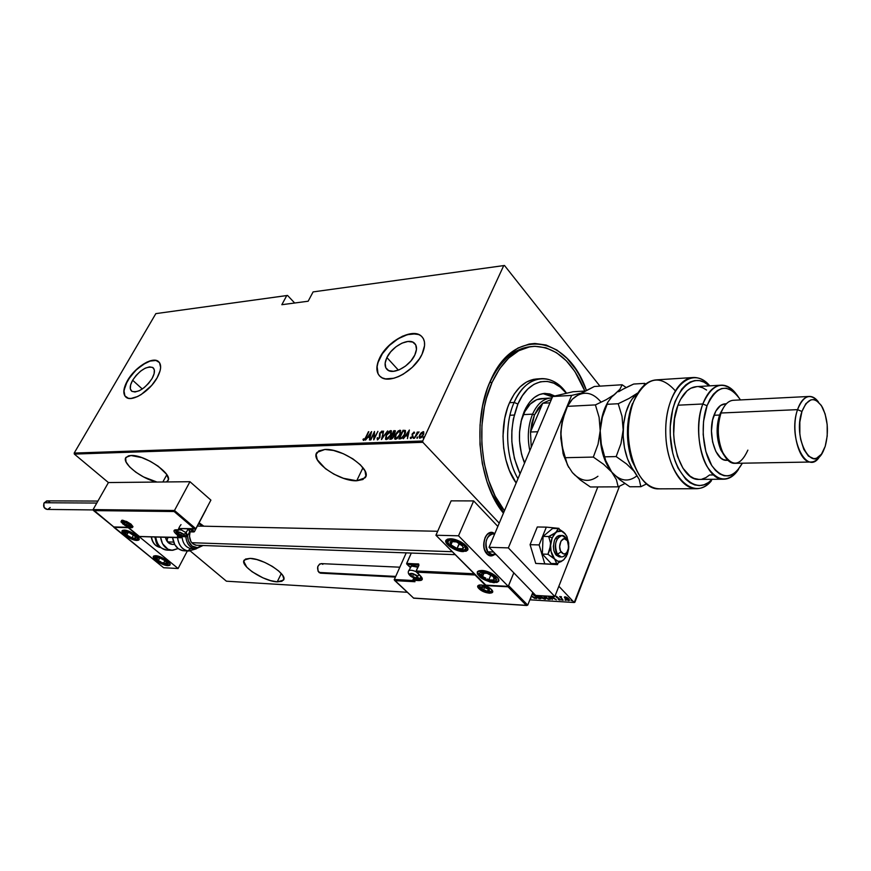 <?xml version="1.0" encoding="UTF-8"?>
<svg xmlns="http://www.w3.org/2000/svg" width="871" height="871" viewBox="0 0 871 871"><rect width="100%" height="100%" fill="white"/><g stroke="black" fill="none" stroke-linecap="round" stroke-linejoin="round"><path stroke-width="1.31" d="M531.735 346.549C514.521 347.932 500.542 359.93 489.785 382.554L490.525 380.605C513.977 325.721 567.805 335.814 586.357 390.23L579.846 376.022L575.927 369.511L567.032 358.373L556.983 350.088L546.128 345.025L534.838 343.468L529.176 344.056L518.049 348.008L507.608 355.597L498.299 366.582L490.525 380.605L487.335 388.575L482.545 406.071L480.052 424.961L479.975 444.46L482.327 463.677L486.998 481.783L493.748 498.016L503.438 513.171C478.429 483.514 472.038 419.811 490.525 380.605L489.785 382.554C500.52 359.973 514.478 347.975 531.648 346.549L531.822 346.538M491.233 492.725L503.688 512.562L491.233 492.725M277.239 581.839L281.3 573.543L277.239 581.839L281.899 581.295L283.848 579.063L282.737 575.448L278.709 570.995L272.351 566.39L264.642 562.361L256.814 559.552L250.097 558.387C263.423 558.463 288.649 575.132 283.358 580.228L277.239 581.839C263.88 581.523 239.177 565.257 244.283 559.999L250.097 558.387L245.513 559.051L243.771 561.392L246.798 567.206L252.089 571.735L262.955 577.854L270.587 580.63L277.239 581.839M162.844 481.99L166.84 474.695L162.844 481.99M156.976 482.044C141.657 479.083 120.862 462.588 126.088 457.275L130.966 455.511C144.76 454.39 174.146 474.891 167.678 480.912L166.339 481.946L168.027 480.357L168.343 478.647L166.503 474.194L158.261 466.257L150.313 461.325L141.821 457.602L130.966 455.511L128.44 455.871L125.631 458.081L126.055 461.968L129.627 466.9L135.756 472.147L143.519 476.927L156.965 482.044M356.718 480.77L362.978 467.716L356.718 480.77L362.935 479.518L365.874 476.089L365.025 470.961L360.463 464.885L352.842 458.832L343.359 453.747L333.506 450.459L324.861 449.469C342.336 448.162 372.853 469.894 365.047 477.82L356.718 480.77C339.244 481.641 309.477 460.552 317.055 452.376L324.861 449.469L318.775 450.906L316.129 454.51L317.273 459.703L325.427 468.674L333.931 474.162L343.479 478.31L356.718 480.77M132.642 380.235L142.289 389.01L132.642 380.235L136.137 375.401L140.558 371.166L145.239 368.172L149.507 366.865L152.686 367.453L154.319 369.848L154.113 373.735L152.087 378.493C144.945 388.684 138.195 392.963 131.859 391.319C129.452 389.293 129.714 385.592 132.642 380.235C139.785 370.11 146.513 365.885 152.828 367.54C155.201 369.522 154.951 373.18 152.087 378.493L148.56 383.414L144.063 387.715L139.306 390.731L135.016 391.994L131.869 391.329L130.323 388.847L130.596 384.949L132.642 380.235M386.887 357.546L398.406 370.131L386.887 357.546L390.698 351.808L396.011 346.745L402.043 343.12L407.9 341.476L412.712 342.085L415.728 344.862L416.469 349.413L414.792 355.063C409.871 366.125 393.387 375.053 387.562 369.935C384.514 367.312 384.296 363.185 386.887 357.546C391.874 346.593 408.183 337.708 414.084 342.88C417.046 345.439 417.274 349.5 414.792 355.063L410.938 360.921L405.505 366.092L399.354 369.74L393.442 371.318L388.673 370.6L385.766 367.725L385.145 363.131L386.887 357.546M420.965 335.792L421.129 335.977C412.135 328.095 387.399 341.563 379.8 358.188L379.636 358.003C387.247 341.388 411.972 327.91 420.965 335.792C425.429 339.657 425.788 345.798 422.043 354.214L424.569 345.613L424.438 341.868L423.393 338.699L421.477 336.217L418.777 334.518L411.45 333.647L402.565 336.173L393.442 341.672L385.407 349.315L382.173 353.615L377.872 362.347L376.969 366.473L377.862 373.452L379.636 376.032L382.227 377.872L385.548 378.874L393.823 378.254L398.472 376.631L403.229 374.203L412.255 367.344L419.484 358.743L422.043 354.214C414.596 371.068 389.479 384.677 380.649 376.914C375.989 372.908 375.651 366.604 379.636 358.003L379.8 358.188C376.207 365.809 376.12 371.732 379.549 375.945M124.945 395.967L123.998 391.014L125.816 384.34L130.106 376.969L136.203 369.979L143.225 364.405L150.139 361.062L155.909 360.474L158.348 361.443C152.305 356.631 134.951 367.595 127.689 380.671L127.525 380.529C134.798 367.453 152.153 356.479 158.195 361.291C161.777 364.285 161.407 369.816 157.085 377.883L160.133 370.632L160.634 367.453L159.502 362.608L155.746 360.322L149.975 360.921L146.6 362.271L136.05 369.837L127.525 380.529L123.834 390.861L124.782 395.826L128.396 398.297L131.053 398.45L137.574 396.545L141.178 394.552L151.706 385.396L157.085 377.883C149.877 391.101 132.272 402.206 126.317 397.437C122.637 394.334 123.04 388.695 127.525 380.529L127.689 380.671C123.475 388.259 122.865 393.725 125.838 397.067M599.945 386.147L504.494 265.492L599.945 386.147M574.218 602.514L529.862 599.792L574.218 602.514L558.866 586.259L574.218 602.514L574.893 602.231L619.499 486.214L574.218 602.514M407.258 592.28L226.416 581.197L190.27 550.984L226.416 581.197L407.258 592.28M108.418 482.556L74.351 454.085L422.86 442.316L499.225 523.144L422.86 442.316L422.696 441.009L74.187 453.072L155.844 313.625L286.777 295.541L281.834 304.708L308.16 301.224L313.103 291.905L503.743 265.579L422.696 441.009L503.743 265.579L504.494 265.492L313.103 291.905L308.16 301.224L281.834 304.708L286.777 295.541L287.55 295.454L294.681 303.01L287.55 295.454L155.844 313.625L74.187 453.072L422.696 441.009L422.86 442.316L74.351 454.085L74.187 453.072L74.351 454.085L108.418 482.556L189.954 481.707L210.902 500.117L195.833 528.697L210.902 500.117L189.954 481.707L174.472 510.482L189.954 481.707L108.418 482.556L93.077 509.589L108.418 482.556M564.354 597.343L565.78 599.237L568.589 600.609L569.373 599.727L567.282 597.658L564.517 596.918L565.116 598.617L569.416 600.424L567.01 597.495L565.105 596.809L564.354 597.343M563.134 600.217L561.098 597.528L561.403 596.711L559.639 596.559L563.134 600.217L561.251 597.756L561.403 596.711L559.639 596.559L563.134 600.217M556.275 596.297L556.449 597.354L559.563 599.27L558.333 599.531L559.911 600.075L560.064 599.422L556.449 596.319L556.308 597.212L559.411 599.085L558.333 599.531L560.173 599.967L556.275 596.297M550.526 599.183L548.066 599.313L549.655 598.932L548.066 599.313L544.832 595.96L548.066 599.313L549.47 599.4L550.548 598.66L548.458 596.167L550.592 599.019M540.858 598.682L539.062 598.769L535.828 595.426L539.062 598.769L540.837 598.203L538.028 595.557L540.913 598.562M530.94 598.279L530.7 597.724L530.94 598.279M536.808 598.464L531.321 596.156L534.565 598.323L536.819 598.453L535.785 596.243L532.257 593.837L535.785 596.243L536.895 598.246M545.79 598.998L544.952 599.248L545.888 598.627L544.952 599.248L539.378 595.633L542.143 598.148L544.952 599.248L545.845 598.355L543.82 595.895L545.877 598.78M550.407 596.287L552.301 599.564L551.833 598.039L553.76 598.148L556.362 599.814L551.8 596.363L556.362 599.814L552.018 597.56L552.301 599.564L550.407 596.287M561.294 599.781L562.241 600.184L561.294 599.781M564.996 599.999L565.954 600.391L564.996 599.999M571.038 600.369L571.997 600.761L571.038 600.369M421.216 432.745L419.267 436.077L419.768 438.244L422.032 436.959L423.818 433.714L423.458 431.7L421.216 432.745L419.67 435.032L419.463 438.113L423.382 434.89L423.6 431.776L421.216 432.745M414.389 438.342L418.94 431.864L417.329 432.898L417.361 431.972L414.389 438.342L416.904 433.998L419.049 432.005L417.329 432.898L417.361 431.972L414.389 438.342M414.03 432.005L412.146 434.194L412.321 436.752L411.286 437.797L410.796 437.155L410.557 438.527L412.593 437.002L412.658 433.943L413.377 432.887L413.986 433.42L414.531 432.865L414.03 432.005L414.454 432.364L412.342 433.704L412.321 436.752L410.241 437.765L410.851 438.581L412.734 436.709L412.756 433.649L414.531 432.865L414.03 432.005M400.399 438.853L402.446 437.928L404.188 435.663L405.559 432.299L405.211 430.426L403.023 430.285L398.962 438.908L400.399 438.853L404.765 434.553L405.298 430.492L403.023 430.285L398.962 438.908L400.399 438.853M389.762 439.245L391.591 439.049L393.148 437.514L395.292 430.742L393.834 430.666L389.762 439.245L390.992 439.202L393.605 436.698L395.303 430.753L393.834 430.666L389.762 439.245M381.454 439.55L387.595 430.927L382.293 437.895L383.567 431.091L381.454 439.55L387.595 430.927L382.293 437.895L383.567 431.091L381.454 439.55M370.817 439.931L374.029 433.268L373.833 439.822L377.905 431.33L374.301 438.037L374.508 431.472L370.425 439.953L374.029 433.268L373.735 439.833L377.905 431.33L374.301 438.037L374.508 431.472L370.817 439.931M365.722 437.34L364.339 439.43L363.534 438.821L362.989 439.474L363.686 440.399L365.123 439.169L368.814 431.711L365.972 437.601L364.034 439.539L363.534 438.821L362.989 439.474L363.588 440.41L366.06 437.405L368.433 431.733L365.722 437.34M371.514 431.602L365.504 440.127L367.845 437.373L369.729 437.307L369.456 439.986L371.601 431.591L365.504 440.127L367.845 437.373L369.729 437.307L369.456 439.986L371.514 431.602M377.524 439.909L379.908 437.547L380.072 433.214L381.182 431.864L381.683 432.887L382.304 432.343L382.021 430.982L379.647 433.312L379.201 438.102L377.949 439.028L377.644 437.645L377.056 438.091L377.524 439.909L379.908 437.547L380.202 432.931L381.356 431.831L381.683 432.887L382.304 432.343L382.097 431.025L379.789 432.985L379.516 437.547L377.949 439.028L377.644 437.645L377.056 438.091L377.524 439.909M386.136 435.206L385.494 439.093L387.813 438.995L391.068 434.618L391.406 430.851L389.217 431.199L386.506 434.498L385.766 439.42L386.386 439.583L390.905 434.977L391.297 430.753L390.633 430.59L386.136 435.206M395.26 434.847L394.639 438.755L395.717 439.234L397.372 438.342L400.257 434.259L400.573 430.47L398.352 430.818L395.63 434.128L394.901 439.082L395.554 439.256L400.094 434.618L400.464 430.383L399.789 430.198L395.26 434.847M409.381 430.013L403.295 438.755L405.69 435.935L407.661 435.859L407.443 438.603L409.381 430.013L403.295 438.755L405.69 435.935L407.661 435.859L407.443 438.603L409.381 430.013M413.137 437.786L413.442 438.407L414.008 437.079L413.137 437.786M416.937 437.645L417.242 438.265L417.84 436.981L417.013 438.363L417.797 436.937L416.937 437.645M423.132 437.416L423.448 438.037L424.046 436.752L423.208 438.135L424.003 436.709L423.132 437.416M418.929 334.704L415.543 333.833L407.29 334.682L398.112 338.765L389.37 345.46L382.336 353.789L378.036 362.521L377.132 366.647L378.025 373.626M363.436 440.399L362.989 439.474L363.74 439.332L363.436 440.399M368.041 437.373L368.575 436.611L368.041 437.373M370.883 433.333L371.329 432.702L370.883 433.333M370.273 436.796L368.814 436.85L370.284 436.785M370.774 433.225L369.946 436.447L368.814 436.85L370.774 433.225L369.946 436.447L368.466 436.502L370.774 433.225M374.116 433.355L374.541 432.452L374.116 433.355M374.127 439.202L374.029 433.268L374.127 439.202M377.339 439.888L377.568 438.32L377.328 439.855M380.017 436.055L379.821 435.25M381.15 431.874L382.282 431.319L381.15 431.874M382.075 438.81L382.293 437.895L382.075 438.81M391.536 431.047L389.076 431.951L390.633 430.59L391.547 431.058M385.853 439.474L385.951 436.883L385.831 439.441M386.397 438.668L387.138 439.06L386.267 438.57L386.539 435.184L390.741 431.591L390.513 434.999L386.789 438.701L388.292 438.603L386.517 438.842M391.123 431.983L391.427 433.682L390.992 431.896M390.513 434.999L387.954 438.244L386.049 438.32L386.278 435.761L388.836 432.125L390.981 431.853L390.513 434.999M390.284 439.224L390.654 438.429L390.284 439.224M392.211 435.152L392.592 434.357L392.211 435.152M393.932 431.526L393.834 430.666L395.478 431.025L393.932 431.526M392.375 438.461L390.916 438.701L392.375 438.461M395.205 432.027L392.854 434.629L393.801 434.477L392.505 434.27L393.812 431.526L394.781 431.591L394.628 432.887L392.505 434.27L393.812 431.526L394.922 431.842M392.092 435.152L393.246 435.271L393.463 436.981L390.916 438.701L392.092 435.152L393.289 435.304L393.387 436.251L392.048 438.102L390.578 438.353L392.092 435.152M395.521 438.287L397.481 438.244L395.412 438.222L396.316 433.66L399.789 430.198L400.725 430.677L398.189 431.602L399.909 431.21L399.952 434.912L395.826 438.625M394.988 439.136L395.096 436.491L394.977 439.115M400.638 432.256L400.595 433.366L400.159 431.526M395.663 434.836L399.386 431.08L400.029 431.33L399.822 434.346L397.405 437.688L395.194 437.971L395.663 434.836M399.473 438.886L399.854 438.091L399.473 438.886M403.121 431.145L403.023 430.285L405.494 430.753L403.121 431.145M405.244 431.918L405.298 433.246L405.146 431.787M402.62 437.765L399.778 438.004L403.012 431.145L404.677 431.319L404.634 434.836L401.771 437.721L402.62 437.754M401.771 437.721L399.778 438.004L400.66 438.342L399.778 438.004L403.012 431.145L404.612 431.276L404.471 434.324L401.771 437.721M407.432 438.603L407.661 435.859L407.432 438.603M405.853 435.925L406.409 435.13L405.853 435.925M408.739 431.776L409.228 431.08L408.739 431.776M408.205 435.337L406.648 435.391L408.205 435.337L408.989 432.038L408.205 435.337M408.651 431.678L407.868 434.977L406.648 435.391L408.651 431.678L407.868 434.977L406.311 435.032L408.651 431.678M410.644 438.559L410.241 437.765L410.96 437.71L410.644 438.559M412.821 436.523L412.037 434.673L412.614 434.215L412.821 436.523M413.562 432.8L414.367 432.364L413.562 432.8M416.991 433.856L417.405 432.974L416.991 433.856M423.807 432.06L422.065 432.626L423.066 431.635L423.829 432.07M419.572 438.178L419.702 436.153L419.572 438.178M420.072 437.427L420.704 437.83L419.942 437.351L420.083 435.021L423.11 432.528L422.968 434.901L420.366 437.471L421.368 437.612L420.355 437.765M423.371 432.843L423.687 434.15L423.306 432.822M422.968 434.901L421.183 437.155L419.811 437.209L419.985 435.217L421.88 432.745L423.252 432.691L422.968 434.901M536.438 597.005L535.48 598.192L531.43 595.884L535.48 598.192L536.209 597.963L535.502 595.96L536.286 597.778M532.127 594.153L535.404 596.221L532.127 594.153M539.247 598.301L540.456 598.377L539.247 598.301M537.625 595.993L538.245 596.058L537.625 595.993M537.647 595.775L536.22 595.448L537.745 595.546M537.178 596.45L538.43 596.276L540.249 598.203L538.964 598.29L537.363 595.982L540.042 597.593L540.205 598.246L538.964 598.29L537.178 596.45M545.268 598.312L544.451 598.736L545.192 598.497L544.495 596.483L543.384 595.873L545.268 598.312L545.431 597.571M544.451 598.736L539.802 595.666L544.451 598.736M547.968 598.823L545.224 595.982L547.968 598.823M548.011 596.145L549.187 596.82L549.862 598.682L548.49 598.856L549.743 598.78L548.011 596.145M553.499 597.658L552.018 597.56L553.499 597.658M551.365 596.341L553.063 597.626L551.539 597.539L550.831 596.308L551.539 597.539L553.063 597.626L551.365 596.341M569.471 600.054L568.709 600.62L569.471 600.054M564.952 597.756L564.539 596.907L564.952 597.756L565.529 597.266L568.436 598.54L568.839 599.999L565.519 598.649L565.007 597.43L565.671 596.907L568.338 598.813L568.796 600.043L566.673 599.575L564.952 597.756M514.119 402.435C504.167 424.471 505.909 458.538 517.984 478.669C505.909 458.538 504.167 424.471 514.119 402.435L509.546 402.685C498.735 426.355 501.87 463.71 516.165 482.991L509.317 470.34L505.833 459.659L503.688 448.086L502.992 436.099L504.701 418.461L507.608 407.65L509.546 402.685L514.119 402.435C521.087 387.345 530.297 379.397 541.729 378.613C551.093 378.526 559.367 383.414 566.564 393.257C551.615 371.188 525.736 374.563 514.119 402.435L517.907 404.046L514.119 402.435M520.041 473.802C509.785 450.84 509.078 427.585 517.907 404.046L513.313 419.125L511.887 430.252L511.854 441.706L514.391 458.462L520.041 473.802M521.043 421.412L523.373 414.607C528.033 404.373 534.261 399.016 542.034 398.548M509.927 415.26L514.217 415.053L509.927 415.26M524.222 411.428C529.459 399.941 536.427 393.921 545.126 393.376L554.783 396L549.841 393.921L544.538 393.409L539.291 394.607L534.293 397.514L529.764 402.021L525.866 407.976L521.598 419.103L519.541 431.962L519.508 440.933L521.489 454.052L524.527 463.165C517.842 445.658 517.744 428.412 524.222 411.428M543.776 393.659L549.035 395.02L552.475 396.893L542.905 393.594M492.071 382.391L489.785 382.554L492.071 382.391C502.796 359.788 516.743 347.779 533.912 346.353C555.861 346.734 572.824 361.617 584.811 391.014L574.893 371.514L566.248 360.714L556.493 352.679L545.954 347.79L535.001 346.31L529.503 346.898L518.724 350.752L508.61 358.123L499.595 368.792L492.071 382.391L486.399 398.385L484.352 407.073L481.935 425.386L481.859 444.264L484.134 462.882L488.653 480.433L495.196 496.165L504.461 510.733C480.324 481.892 474.216 420.355 492.071 382.391M538.779 378.929L537.189 378.929C525.736 379.712 516.525 387.639 509.546 402.685L514.282 393.921L519.987 386.964L526.422 382.075L533.324 379.408L536.863 378.939M566.357 393.3L560.216 387.083L553.891 383.207L547.228 381.411L540.488 381.77L533.934 384.329L527.815 389.021L522.393 395.674L517.907 404.046C528.555 378.471 551.953 374.236 566.357 393.3M524.712 462.73L522.099 456.328L524.712 462.73M520.978 421.662L524.832 411.548L530.232 404.09L536.732 399.669L543.765 398.602M531.234 447.259L530.504 432.016L534.446 414.977L532.551 414.161C528.055 425.375 527.14 437.525 529.808 450.645C527.14 437.525 528.055 425.375 532.551 414.161L523.373 414.607L532.551 414.161C537.211 403.872 543.417 398.493 551.18 398.025L551.996 398.025C543.907 398.091 537.429 403.469 532.551 414.161L534.446 414.977L531.843 423.056L530.504 432.016L542.72 403.24L538.147 408.238L534.446 414.977L542.72 403.24L551.397 399.451L542.72 403.24L549.96 402.848L542.72 403.24L530.504 432.016L531.234 447.259M537.777 431.744L530.504 432.016L537.777 431.744M485.016 537.799C486.649 534.228 488.838 532.453 491.582 532.475L494.739 533.803L491.233 532.464L487.096 534.511L485.016 537.799L483.732 544.386L484.287 548.893L487.02 554.098L491.157 555.938L494.456 554.598L490.656 555.927C484.385 553.433 482.512 547.391 485.016 537.799M493.988 582.732C483.187 580.511 477.678 576.831 477.46 571.692L483.688 570.657L492.05 573.564L497.972 578.257L498.593 581.273L496.971 582.449L490.101 582.089L480.357 577.386L477.341 573.88L477.286 571.975L478.854 570.777L481.815 570.461C489.535 570.559 501.358 578.442 498.441 581.501L493.988 582.732L494.347 581.872L493.988 582.732M463.132 551.626C455.272 551.615 443.078 543.341 446.148 540.053L452.256 538.942L460.77 541.86L464.439 544.233L467.596 547.946L467.683 549.971L466.105 551.256L459.202 551.027L449.229 546.204L446.039 542.524L445.898 540.488L447.411 539.171L450.372 538.768C458.233 538.703 470.58 547.086 467.466 550.341L463.132 551.626L463.524 550.722L463.132 551.626M414.226 581.011L413.464 580.293L418.951 580.587C422.74 580.522 423.317 579.03 420.682 576.123L416.545 572.16L416.392 571.006L474.466 573.771L416.392 571.006L416.545 572.16L475.25 574.544L485.648 585.573L508.043 586.793L485.746 585.356L435.925 535.24L485.855 585.16L508.283 586.368L458.516 535.796L435.925 535.24L458.516 535.796L473.661 500.923L451.134 500.847L435.925 535.24L451.134 500.847L473.661 500.923L497.842 526.422L473.661 500.923L458.516 535.796L508.283 586.368L513.814 572.846L508.043 586.793L485.648 585.573L475.043 574.98L416.545 572.16L422.097 577.952L422.25 579.433L421.15 580.358L413.464 580.293L414.977 581.73L394.988 580.641L413.562 598.061L526.334 605.356L508.043 586.793L526.334 605.356L413.562 598.061L394.204 579.792L406.224 552.867L394.204 579.792L394.988 580.641L414.444 581.349M168.038 537.451L167.145 539.682L168.038 537.451M136.889 540.466L137.302 539.704L136.889 540.466L135.647 540.325L130.988 538.822L124.836 535.132L122.016 531.528L122.484 530.45L124.194 530.112C129.583 530.014 141.244 537.777 138.924 539.889L136.889 540.466C131.488 540.51 119.937 532.834 122.212 530.689L126.883 530.57L135.005 534.467L139.131 539.095L138.62 540.151L136.889 540.466M167.798 565.66L168.179 564.941L167.798 565.66L166.546 565.497L161.941 563.994L155.953 560.412L153.296 556.972L153.829 555.97L155.571 555.687C160.928 555.709 172.131 563.069 169.921 565.094L167.798 565.66C162.431 565.595 151.325 558.311 153.503 556.253L158.261 556.177L166.209 559.999L169.932 563.7L169.551 565.399L167.798 565.66M178.109 568.513L128.222 527.674L113.851 527.325L163.617 567.729L178.109 568.513L163.617 567.729L113.992 527.064L128.222 527.674L178.109 568.513L187.352 550.94L178.109 568.513M557.32 554.174L561.076 551.985C556.667 545.573 563.341 533.738 567.391 540.695L566.161 538.398C560.499 528.643 551.125 545.192 557.32 554.174C553.912 544.495 555.502 538.289 562.089 535.556L566.161 538.398L567.391 540.695L564.147 538.67L560.935 541.131L559.661 546.661L560.489 550.864L563.45 553.902L565.225 553.76L566.858 552.497L568.719 547.5L567.391 540.695L568.513 543.558L568.295 549.655C566.302 554.413 563.907 555.186 561.076 551.985L557.32 554.174L555.339 554.108L557.32 554.174C560.739 558.311 563.907 557.756 566.836 552.519C565.421 555.524 563.581 557.005 561.316 556.961L557.32 554.174M494.641 534.01L492.681 533.967C485.985 536.58 484.363 542.535 487.825 551.822L486.029 552.878C488.587 556.242 491.396 556.809 494.456 554.598L490.656 555.927L486.029 552.878C480.999 546.15 485.005 531.571 491.582 532.475L494.739 533.803C487.64 527.097 479.681 544.353 486.029 552.878L487.825 551.822C482.719 544.996 488.25 530.646 494.456 534.467M495.022 553.466C492.387 555.252 489.992 554.707 487.825 551.822L493.617 552.018L487.825 551.822L491.875 554.5L496.176 554.653M167.537 541.882L173.601 542.089L167.537 541.882M191.74 542.72L452.408 551.713L191.74 542.72M130.802 523.972L131.009 524.146C122.441 519.301 119.719 519.247 122.833 523.961L123.301 523.754M122.136 520.335L123.061 522.905L122.092 520.368M123.562 523.438L122.833 523.961C131.347 528.784 134.069 528.839 131.009 524.146L133.002 526.748L132.131 527.706L130.541 527.663L124.869 525.387L121.004 521.914L121.657 520.39L126.6 521.479L131.009 524.146L132.621 526.236L130.04 526.596L132.392 526.52M195.071 529.035L178.642 528.523L195.833 528.697L174.472 510.482L93.077 509.589L113.796 526.944L128.168 527.293L139.36 536.449L180.537 537.734L174.581 532.41L173.96 530.994L174.472 530.069L180.264 529.884L178.642 528.523L194.527 528.904L174.146 511.538L93.654 510.602L174.146 511.538L195.311 529.024L195.833 528.697L174.472 510.482L174.146 511.538L174.472 510.482L93.023 509.851L113.84 527.042L128.168 527.293L139.393 536.547L180.537 537.734L181.331 537.124L177.009 533.498L175.147 530.069L176.661 529.797M194.462 531.604L206.024 509.677L194.462 531.604L191.326 528.947L194.462 531.604M181.375 528.697L181.07 529.274L180.362 528.675L181.255 529.622L180.264 529.884L181.375 528.697M179.219 528.643L180.264 529.884L176.04 529.775C173.242 529.971 173.307 531.419 176.214 534.108L180.82 537.853L181.854 536.133L181.331 537.124L177.009 533.498L175.136 530.091M187.798 535.317L189.704 531.702L193.188 531.811L189.758 528.904L193.188 531.811L194.266 531.811L189.704 531.713L188.212 528.871L189.845 531.06M176.334 529.895L181.081 529.666M139.382 536.536L128.298 527.39M181.516 537.461L139.48 536.536M176.214 534.108L177.009 533.498L176.214 534.108M130.879 524.102L130.868 524.102C124.695 520.76 121.722 519.562 121.962 520.542L121.94 520.499M481.5 589.232L480.106 587.849L479.072 588.731C484.113 594.022 497.003 594.806 491.375 589.427L491.102 589.329M492.093 590.255L491.68 591.594L487.782 591.866L491.941 591.333L491.375 589.427L492.518 592.269L489.371 593.227L483.819 591.757L479.072 588.731L477.896 585.878L480.999 584.898L486.606 586.357L491.375 589.427C486.268 584.049 473.356 583.363 479.072 588.731L480.03 588.045L479.551 584.953M413.573 580.532L394.247 579.498L413.573 580.532M527.739 605.116L532.812 592.443L527.739 605.116L508.588 585.628L513.814 572.846L508.588 585.628L527.739 605.116L526.334 605.356L527.739 605.116M418.592 565.497L416.109 571.093L418.897 565.366L418.711 564.038L406.659 563.406L411.308 553.052L406.626 563.711L418.287 563.907L418.439 565.05L407.421 564.571L410.219 567.25L406.757 564.038L418.69 565.148M421.858 578.202L418.799 579.444L419.299 578.311L418.799 579.444L413.311 579.161L413.91 577.821L413.17 580.151M416.088 571.136L418.668 565.279L418.287 563.907L418.722 565.769M394.596 580.413L413.573 598.061M414.585 581.49L413.246 580.217L413.311 579.161L418.799 579.444L418.951 580.587L418.799 579.444L421.662 578.66L420.388 575.981M413.017 579.28L413.246 580.217L413.692 577.745M420.312 575.764L416.109 571.093L416.251 572.018M490.95 589.025L491.113 589.329C488.021 585.203 477.232 584.539 479.083 585.334M480.03 588.045L479.344 585.083M411.896 576.079L415.347 577.854L417.71 577.44L416.294 575.372L412.495 573.706L410.132 574.131L410.862 575.633L410.132 574.555L411.624 573.597L415.434 574.827L417.721 577.016L416.207 577.974L417.721 577.016L416.654 575.775L411.624 573.597L410.132 574.555L411.341 575.491L410.132 574.555L412.625 573.782L415.434 574.827L417.721 577.016L416.207 577.974L412.419 576.744L416.207 577.974L417.024 576.145L416.207 577.974L411.896 576.079M417.394 575.96C418.407 579.03 416.098 578.91 410.459 575.611L409.686 575.241L410.459 575.611L409.827 573.619L412.843 573.553L416.828 575.47L418.211 577.658L414.988 578.006L410.459 575.611C409.424 572.53 411.733 572.65 417.394 575.96L419.343 574.98L417.394 575.96M421.052 576.689L420.933 576.907C419.768 580.326 411.036 577.419 409.882 575.415C408.325 573.978 407.9 572.465 408.586 570.897C409.849 569.841 412.331 570.102 416.066 571.681C412.702 570.233 410.295 569.895 408.826 570.668M408.401 571.322L411.46 566.019L417.819 567.239C414.171 565.736 411.743 565.508 410.524 566.564M412.375 565.747L418.026 566.771L411.46 566.019M413.616 574.054L412.419 576.744L413.616 574.054M179.981 534.598L183.062 536.188L184.706 535.73L182.997 533.792L179.622 532.312L177.989 532.769L179.012 534.184L178.12 533.183L178.936 532.225L182.181 533.292L184.587 535.327L183.759 536.275L184.587 535.327L183.248 533.999L178.936 532.225L178.12 533.183L179.404 534.054L178.12 533.183L179.807 532.388L184.587 535.327L183.759 536.275L180.526 535.208L183.759 536.275L184.38 535.088L183.759 536.275L179.981 534.598M184.01 534.326C185.741 537.222 183.966 537.178 178.697 534.173L177.608 532.301L179.84 532.148L184.01 534.326L185.098 536.198L182.856 536.34L178.697 534.173C176.955 531.266 178.729 531.321 184.01 534.326L186.144 532.704L184.01 534.326M187.505 535.698L186.144 532.704L187.679 535.545C185.577 538.539 179.078 535.153 178.337 534.075L176.65 529.906M188.18 528.86L186.144 532.704L188.18 528.86M181.07 529.84L186.144 532.704L181.07 529.84M181.68 533.041L180.526 535.208L181.68 533.041M125.674 524.407L127.917 525.746L130.106 525.801L129.104 524.102L125.903 522.35L123.715 522.306L124.727 524.004L123.802 523.014L124.477 522.067L127.591 523.101L130.019 525.093L129.333 526.04L130.019 525.093L128.886 523.961L124.477 522.067L123.802 523.014L125.086 523.874L123.802 523.014L125.315 522.219L130.019 525.093L129.333 526.04L126.23 525.006L129.333 526.04L129.921 524.973L129.333 526.04L125.674 524.407M129.398 524.102C131.26 526.966 129.605 526.922 124.433 524.004L123.247 522.154L125.315 521.99L129.398 524.102L130.574 525.953L127.808 525.899L124.433 524.004C122.55 521.13 124.205 521.174 129.398 524.102L130.389 523.721L129.398 524.102M127.351 522.97L126.23 525.006L127.351 522.97M482.959 589.351L486.508 591.18L489.121 590.788L487.814 588.676L483.884 586.967L481.609 587.043L481.913 588.894L481.228 587.794L482.959 586.836L486.943 588.121L489.175 590.353L487.433 591.3L489.175 590.353L488.141 589.09L482.959 586.836L481.228 587.794L482.414 588.752L481.228 587.794L484.004 587.043L486.943 588.121L489.175 590.353L487.433 591.3L483.47 590.026L487.433 591.3L488.293 589.242L487.433 591.3L482.959 589.351M488.947 589.286C489.698 592.389 487.216 592.247 481.478 588.861L480.585 588.415L481.478 588.861L481.01 586.858L484.287 586.814L488.381 588.785L489.644 591.017L486.116 591.322L481.478 588.861C480.683 585.748 483.176 585.889 488.947 589.286L490.482 588.752L488.947 589.286M484.646 587.206L483.47 590.026L484.646 587.206M462.762 546.313L461.51 544.571L456.535 541.936L453.105 541.207L450.046 542.121L450.949 544.832L457.035 548.48L461.837 549.187L463.699 547.576L462.882 548.882L457.035 548.48L450.949 544.832L450.677 541.555L456.535 541.936L450.677 541.555L450.949 544.832L457.035 548.48L462.882 548.882L462.839 547.086L462.882 548.882L457.035 548.48L450.949 544.832L450.677 541.555L456.535 541.936L462.762 546.313M446.496 539.933L447.966 542.23C447.019 536.667 465.713 542.981 465.637 548.229L467.629 548.099M467.651 548.088L465.637 548.229C466.377 553.706 448.01 547.456 447.966 542.23L448.489 540.847L450.285 540.129L454.727 540.51L459.888 542.491L463.982 545.398L465.637 548.229L465.06 549.59L461.946 550.352L458.81 549.895L450.797 546.063L446.583 540.945C446.888 545.954 461.02 553.912 467.847 549.002M456.654 542.002L459.55 543.548L457.035 548.48L459.18 543.515L456.654 542.002M452.387 541.533L450.949 544.832L452.387 541.533M134.776 536.155L129.213 532.649L126.796 532.072L125.217 532.823L126.763 535.023L131.913 537.94L135.179 538.485L135.756 537.167L135.724 538.234L131.913 537.94L126.763 535.023L125.402 532.366L129.213 532.649L125.402 532.366L126.763 535.023L131.913 537.94L135.724 538.234L135.136 536.786L135.724 538.234L131.913 537.94L126.763 535.023L125.402 532.366L129.213 532.649L134.776 536.155M123.943 532.932C121.33 528.436 135.332 533.444 137.215 537.69L138.511 537.69L137.215 537.69L137.357 538.801L136.475 539.378L130.966 538.158L125.119 534.402L123.769 531.811L126.415 531.245L130.16 532.431L134.047 534.587L137.215 537.69C139.687 542.132 125.87 537.157 123.943 532.932L123.203 532.366L123.943 532.932M128.179 532.464L126.763 535.023L128.179 532.464M133.524 535.012L131.913 537.94L133.524 535.012M162.235 562.612L166.459 563.7L166.666 562.252L165.12 560.695L159.926 557.984L156.53 557.984L157.39 559.879L160.776 562.241L158.315 560.684L156.53 557.984L159.926 557.984L165.12 560.695L166.884 563.395L165.12 560.695L162.605 559.215L159.926 557.984L156.53 557.984L158.315 560.684L160.972 561.904L158.315 560.684L156.53 557.984L159.926 557.984L165.12 560.695L166.884 563.395L163.476 563.385L166.916 563.33L163.476 563.385L162.235 562.612M160.493 562.666L160.514 562.677C152.795 556.907 153.59 555.578 162.921 558.692L168.299 563.134L167.961 564.473L166.535 564.658L159.251 561.958L154.984 557.69L156.04 556.721L157.858 556.819L162.921 558.692C170.618 564.473 169.812 565.802 160.514 562.677L160.46 562.742M159.774 557.963L158.315 560.684L159.774 557.963M164.957 560.597L163.476 563.385L164.957 560.597M487.281 578.954L490.493 580.304L493.28 580.347L494.674 578.605L493.345 576.689L487.074 573.314L481.674 573.26L481.674 575.568L485.321 578.486L482.556 576.558L481.674 573.26L487.074 573.314L493.345 576.689L494.184 579.977L493.345 576.689L490.286 574.838L487.074 573.314L481.674 573.26L482.556 576.558L485.735 578.072L482.556 576.558L481.674 573.26L487.074 573.314L493.345 576.689L494.184 579.977L488.783 579.901L494.184 579.977L488.783 579.901L487.281 578.954M491.309 574.218C499.323 581.349 497.091 582.939 484.592 578.997L480.727 576.221L479.268 573.575L480.727 571.931L483.122 571.703L491.309 574.218L495.196 577.027L496.622 579.683L495.926 580.924L492.703 581.512L484.592 578.997C476.524 571.899 478.756 570.298 491.309 574.218L491.952 573.51L491.309 574.218M483.993 573.129L482.556 576.558L483.993 573.129M490.787 575.11L488.783 579.901L490.787 575.11M165.664 549.939C160.253 548.48 156.965 544.331 155.811 537.472M159.829 547.369C155.267 546.15 152.479 542.677 151.489 536.939C152.534 542.862 155.43 546.357 160.177 547.424C155.267 546.335 152.294 542.829 151.249 536.928M178.109 548.556L171.729 550.298C165.544 549.329 161.832 544.974 160.591 537.222L162.496 543.678L167.961 549.253L172.632 550.32L178.109 548.556M155.767 537.069C156.998 544.789 160.71 549.133 166.894 550.102L169.605 549.906M174.679 544.473L172.186 544.386C168.724 543.918 166.481 541.577 165.457 537.374L168.528 542.873L172.523 544.397M181.026 524.625C173.939 533.117 178.239 549.786 187.744 550.875L190.695 548.599C185.567 547.249 182.67 543.232 182.006 536.547C182.67 543.232 185.567 547.249 190.695 548.599L194.527 548.741L195.452 547.576C190.488 546.193 187.853 542.23 187.537 535.676M186.34 531.745C184.99 540.739 187.722 546.411 194.527 548.741C189.443 547.413 186.546 543.428 185.839 536.786M455.348 554.653L196.4 545.257L193.014 543.95L190.858 541.435L189.443 536.155L190.118 531.843C188.582 538.757 190.466 543.199 195.768 545.181L196.748 545.268M189.181 551.016L182.779 550.668L178.294 548.697L174.788 544.658L172.578 537.592C173.677 544.898 177.074 549.253 182.779 550.668L187.744 550.875C182.039 549.449 178.631 545.072 177.532 537.745M184.293 550.81L188.702 550.995L196.247 548.861M190.695 548.599L195.365 548.85L190.695 548.599L187.744 550.875M195.779 548.861L203.063 545.507M187.537 535.752L188.386 540.88L192.012 546.041L197.292 547.663L202.192 545.475M202.878 526.106L198.621 523.711M437.678 531.277L198.229 526.073M195.452 547.576L194.527 548.741M97.911 501.075L47.339 500.869L44.192 502.752L96.79 503.046L44.192 502.752C42.94 506.291 43.888 508.512 47.045 509.415L93.034 509.927M47.219 509.415L44.138 507.51L43.844 503.492L46.544 500.945L48.656 501.206L50.278 502.785M50.213 507.532L47.872 509.339M399.778 567.195L321.214 563.624C317.327 565.159 316.587 568.099 318.982 572.454L395.641 576.406L318.982 572.454L320.572 573.172L395.347 577.059M322.194 572.759L320.876 573.172M320.724 573.183L318.035 571.169L317.752 566.683L319.624 564.027L321.617 563.679L322.836 564.354M554.827 596.537L597.811 486.943L554.827 596.537L535.698 595.426L554.827 596.537L508.348 547.892L489.045 547.293L535.698 595.426L489.045 547.293L552.639 396.512L489.045 547.293L508.348 547.892L554.827 596.537M580.685 393.267L571.626 395.412L508.348 547.892L571.626 395.412L552.639 396.512L571.626 395.412L580.685 393.267M572.976 391.754L552.639 396.512L572.976 391.754L584.735 391.057L572.976 391.754M550.526 543.079L550.603 545.453L552.16 537.875L548.686 536.525L550.526 543.079L549.753 550.058L547.946 554.261L542.339 554.065L543.079 536.394L552.639 528.436L558.235 528.545L556.852 531.506L552.617 534.642L548.686 536.525L543.079 536.394L548.686 536.525L550.526 543.079M559.628 556.896L556.199 555.219L553.836 550.483L553.357 546.378L554.457 540.379C555.861 537.124 557.745 535.502 560.107 535.513M565.551 534.239L558.235 528.545L555.763 532.562L548.686 536.525L552.16 537.875L555.763 532.562C558.932 530.145 561.969 530.428 564.865 533.411L561.599 531.19L556.874 531.778L553.76 534.827L551.55 539.628L550.603 545.453L551.06 551.397L556.776 563.744L551.18 563.526L542.339 554.065L547.946 554.261L557.963 561.262L561.523 561.12L563.777 559.748L567.315 554.424L568.665 548.904L568.687 542.981L566.629 535.992L563.548 532.137L558.235 528.545L552.639 528.436L543.079 536.394L542.339 554.065L551.18 563.526L557.168 563.581M560.652 561.86L563.777 559.748C560.652 562.241 557.603 562.024 554.653 559.106L556.776 563.744L563.777 559.748L566.368 556.427L568.828 546.934L567.075 536.895L564.865 533.411M561.316 556.961L559.334 556.885C553.923 554.631 552.301 549.122 554.457 540.379L556.242 537.385L559.803 535.502M554.653 559.106C551.833 555.818 550.483 551.267 550.603 545.453L547.946 554.261L554.653 559.106M537.298 526.977L546.324 527.14L539.127 544.93L530.08 544.669L537.298 526.977L530.08 544.669L539.127 544.93L544.778 563.798L535.741 563.439L530.08 544.669L535.741 563.439L557.451 564.637L535.741 563.439L557.451 564.637L558.017 563.189L557.451 564.637L544.778 563.798L539.127 544.93L546.324 527.14L537.298 526.977M559.171 529.089L558.953 528.359L546.324 527.14L558.953 528.359L559.171 529.089M555.992 537.668L556.721 538.844M692.499 377.557L656.592 379.854C647.044 380.475 639.379 387.726 633.598 401.618L636.276 395.761L633.598 401.618C645.705 377.121 659.587 373.496 675.232 390.731M702.832 403.981C696.005 422.391 697.834 450.427 706.849 466.214C717.541 482.099 728.123 483.122 738.597 469.262C734.253 475.904 729.223 479.213 723.496 479.192C704.77 480.465 691.269 432.778 702.832 403.981L677.943 405.2C666.261 433.638 679.87 480.661 698.792 479.409L693.958 478.364L690.05 476.132L682.951 468.217L677.486 456.404L674.296 441.956L673.675 434.237L674.502 418.929L677.943 405.2L680.534 399.43L687.056 390.829L690.801 388.226L696.92 386.604C689.015 387.094 682.69 393.289 677.943 405.2L702.832 403.981C707.524 391.917 713.774 385.635 721.591 385.156C726.969 385.156 731.88 388.139 736.322 394.117C723.605 379.734 712.445 383.022 702.832 403.981L707.034 405.755L702.832 403.981M742.386 463.198C733.034 479.039 722.865 479.888 711.879 465.724C702.636 451.396 700.371 423.742 707.034 405.755L703.518 421.564L703.18 434.694L705.869 451.614L711.672 465.386L715.461 470.394L719.642 473.889L724.041 475.729L728.483 475.893L732.794 474.368L736.833 471.255L742.386 463.198M747.873 450.122C740.165 466.834 731.673 467.455 722.418 451.951C717.421 439.224 716.964 426.235 721.036 413.006L719.588 415.032C715.929 426.899 716.343 438.559 720.829 449.98L724.759 456.284C716.898 445.016 715.178 431.254 719.588 415.032L713.97 415.271C707.121 432.593 715.189 461.14 726.479 460.324L728.102 460.302M809.627 396.436C812.806 396.468 815.757 398.33 818.468 402.021C810.368 392.767 803.4 395.303 797.553 409.642C800.536 401.128 804.564 396.73 809.627 396.436L733.589 400.268C728.33 400.562 724.149 404.808 721.036 413.006L797.553 409.642L801.941 411.493C807.972 397.35 814.788 395.924 822.376 407.225C827.929 419.234 828.876 432.277 825.207 446.344L827.21 435.99L827.178 424.634L825.12 413.932L821.331 405.461L816.356 400.508L813.645 399.615L810.912 399.854L805.849 403.698L801.941 411.493L799.828 422.065L799.85 433.747L800.678 439.441L803.802 449.36L808.419 456.11L813.786 458.669L816.497 458.255L821.462 454.172L825.207 446.344L823.269 451.178C812.534 475.098 792.251 438.549 801.941 411.493L797.553 409.642C787.253 438.048 807.526 478.288 820.057 455.838C817.39 459.964 814.352 462.022 810.945 462.022C798.936 462.937 790.269 429.741 797.553 409.642L721.036 413.006C713.447 432.343 722.386 464.221 734.863 463.328L810.945 462.022M660.022 488.838C648.808 488.696 639.858 479.932 633.195 462.545C627.087 443.698 626.706 424.852 632.052 406.028L633.598 401.618C619.27 434.988 635.797 490.264 658.803 488.849L695.875 488.707C680.556 488.5 666.239 462.817 665.738 432.996C665.03 403.164 678.313 377.579 693.621 377.491C699.413 377.426 704.802 380.213 709.789 385.842C691.454 363.512 664.736 389.914 665.738 432.549C666.097 475.174 693.686 502.6 711.324 480.901C706.653 486.203 701.503 488.805 695.875 488.707M709.375 385.875L704.04 382.151L699.435 380.627L694.775 380.562L690.18 381.988L685.793 384.873L681.732 389.152L675.112 401.411L672.75 409.065L670.289 426.267L670.278 435.304L672.695 452.909L675.047 460.933L678.063 468.13L685.706 479.202L690.093 482.784L694.699 484.929L699.369 485.604L703.986 484.799L708.417 482.556L712.228 479.29C695.733 497.668 671.149 472.659 670.235 433.976C668.754 395.303 691.759 368.596 709.375 385.875M713.578 474.956L709.527 475L705.858 477.646L701.972 479.115M698.749 386.691L702.723 387.78L706.566 390.056M632.433 403.611L628.437 418.842L627.556 427.236L628.176 444.406L631.856 460.443L638.726 474.368L632.052 460.999C626.293 443.241 625.933 425.494 630.974 407.77L632.433 403.611M740.47 399.92L736.757 394.607L732.718 390.872L726.185 388.216L721.754 388.52L717.454 390.524L713.469 394.16L709.941 399.299L707.034 405.755C717.094 384.644 728.232 382.707 740.47 399.92M727.067 460.313L723.398 459.638L720.644 457.874L715.842 451.439L712.609 441.967L711.455 430.938L712.587 420.083L715.81 411.123L720.6 405.44L725.336 403.828C720.567 404.1 716.779 407.911 713.97 415.271L719.588 415.032L723.289 408.009L720.099 413.692M607.098 404.307L618.214 403.73L622.014 416.284L623.168 429.893L620.979 443.568L616.167 456.578L605.029 456.829L616.167 456.578L626.51 463.905L634.6 471.734C626.685 461.303 622.874 447.356 623.168 429.893L620.979 443.568L616.167 456.578L626.51 463.905L634.6 471.734L639.227 479.464L640.838 486.715L629.787 486.78L619.706 479.692L611.692 472.038L608.894 468.163L605.672 460.519L601.317 444.232L600.206 430.742L602.362 417.242L607.098 404.307L618.214 403.73L629.047 398.461L637.561 393.082L629.047 398.461L618.214 403.73L622.014 416.284L623.168 429.893C624.224 412.604 629.014 400.322 637.561 393.082L631.998 399.125L629.602 403.121L625.824 412.745L623.625 423.948L623.168 435.935L624.485 447.825L627.479 458.777L631.932 467.977L639.227 479.464L640.838 486.715L629.787 486.78L619.706 479.692L611.692 472.038L608.894 468.163L605.672 460.519L601.317 444.232L600.206 430.742C600.74 419.506 603.255 410.067 607.762 402.413L602.71 414.422L600.206 430.742L602.362 417.242L607.969 401.967L611.66 397.002L619.912 389.315L622.112 384.764L594.381 386.484L622.112 384.764L626.205 387.541L622.112 384.764L619.912 389.315L614.719 394.389L606.194 399.702L595.416 404.906L599.096 417.307L600.206 430.742C599.879 439.822 601.001 448.391 603.559 456.458L611.692 472.038C603.734 461.739 599.901 447.977 600.206 430.742L598.039 444.243L593.336 457.079L603.614 464.319L611.692 472.038C619.989 481.217 628.405 482.48 636.941 475.816C628.405 482.48 619.989 481.217 611.692 472.038L616.407 479.671L618.17 486.835L590.364 486.976L580.391 480.052L572.389 472.572L567.467 465.005L565.333 457.7L593.336 457.079L603.614 464.319L611.692 472.038L616.407 479.671L618.17 486.835L590.364 486.976L580.391 480.052L572.389 472.572L567.467 465.005L563.33 451.635L560.924 438.919L560.793 432.201L562.895 418.995L567.457 406.354L595.416 404.906L599.096 417.307L600.206 430.742L598.039 444.243L593.336 457.079L565.333 457.7L561.817 445.386L560.793 432.201L563.047 453.562L568.611 467.248L563.428 454.956L560.782 438.026L561.468 425.56L564.941 412.571M618.17 486.835L624.888 483.536L618.17 486.835M578.638 394.737L594.381 386.484L579.411 394.019L572.378 399.19L575.491 396.621C584.441 390.763 592.901 392.538 600.87 401.912M607.969 401.967L611.66 397.002L614.719 394.389L606.194 399.702L595.416 404.906L567.457 406.354L572.378 399.19L568.48 404.057M605.225 408.739L604.899 408.107L605.225 408.739M575.339 475.544L572.389 472.572C580.772 481.543 589.286 482.763 597.931 476.252M567.631 405.886L562.361 420.007L560.793 432.201L562.176 420.9L567.369 406.343M628.241 386.55L633.696 384.046L644.703 383.36L644.105 385.32L644.703 383.36L633.696 384.046L623.157 389.119L628.241 386.55M618.617 391.732L623.157 389.119L618.617 391.732M645.683 384.002L644.703 383.36L645.683 384.002M646.315 484.036L640.838 486.715L646.315 484.036M283.783 579.357L283.358 580.228M168.168 480.008L167.678 480.912M365.874 476.078L365.047 477.82M415.532 344.502L414.084 342.88M153.546 368.204L152.828 367.54M545.126 393.376L544.092 393.442M537.189 378.929L540.358 378.711M541.098 398.602L551.18 398.025M467.825 549.492L467.466 550.341M498.778 580.696L498.441 581.501M559.824 535.502L562.089 535.556M181.266 529.59L181.734 528.708M113.829 527.031L93.393 510.439M180.558 530.004L181.255 529.622M128.233 527.401L113.861 527.053M189.638 531.833L193.71 531.941M181.527 537.44L182.159 536.253M526.879 605.497L413.529 598.159M407.007 564.321L410.165 567.348M122.169 520.488L124.107 523.907C125.021 524.897 129.801 527.641 132.555 525.997M479.279 585.127L480.803 588.644C482.066 590.56 489.894 593.543 492.071 590.69M122.691 530.341L123.203 532.388C125.032 536.133 136.834 541.969 139.12 539.029M153.96 555.905C152.686 556.58 154.853 558.855 160.46 562.753C166.601 565.203 169.812 565.704 170.106 564.256M477.831 571.311C477.373 573.586 479.551 576.177 484.363 579.084C492.169 582.481 496.982 582.851 498.789 580.206M171.729 550.298L166.894 550.102C154.243 546.15 156.911 542.241 154.777 537.037M203.749 526.117L199.111 522.785M722.418 451.951L720.829 449.98M698.792 479.409L723.496 479.192M696.909 386.604L721.591 385.156M725.336 403.828L726.381 403.785M633.195 462.545L632.052 460.999M632.052 406.028L630.974 407.77M563.047 453.562L564.637 455.74M562.361 420.007L562.829 419.234M602.71 414.422L603.777 412.669M605.334 458.897L603.559 456.458"/></g></svg>
